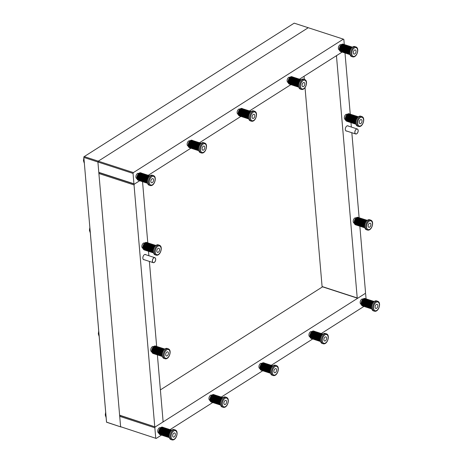 <?xml version="1.0" encoding="UTF-8"?>
<svg xmlns="http://www.w3.org/2000/svg" width="463" height="463" viewBox="0 0 463 463"><rect width="100%" height="100%" fill="white"/><g stroke="black" fill="none" stroke-linecap="round" stroke-linejoin="round"><path stroke-width="0.69" d="M119.714 416.347L120.085 415.508L155.215 426.932L154.845 427.771L119.714 416.347L120.606 426.707L156.199 438.444L120.606 426.707L97.907 162.004L83.855 157.432L106.548 422.134L121.069 427.013L106.531 422.21L83.855 157.432M133.408 172.589L98.278 161.159L308.242 27.722L294.19 23.15L84.225 156.592L98.278 161.159L97.907 162.004L98.278 161.159L308.242 27.722L343.372 39.147L133.408 172.589L133.043 173.428L97.907 162.004L98.798 172.358L133.929 183.782L133.043 173.428M84.225 156.592L83.791 156.928M288.252 82.507A2.749 1.62 -72 0 1 288.027 82.46A2.749 1.62 -72 0 1 287.147 80.168A2.749 1.62 -72 0 1 288.669 77.431A2.749 1.62 -72 0 1 289.728 77.234A2.749 1.62 -72 0 1 289.936 77.333M137.025 178.614A2.749 1.62 -72 0 1 136.799 178.573A2.749 1.62 -72 0 1 135.919 176.276A2.749 1.62 -72 0 1 137.442 173.538A2.749 1.62 -72 0 1 138.501 173.347A2.749 1.62 -72 0 1 138.709 173.44M188.267 146.048A2.749 1.62 -72 0 1 188.042 146.007A2.749 1.62 -72 0 1 187.162 143.709A2.749 1.62 -72 0 1 188.684 140.978A2.749 1.62 -72 0 1 189.743 140.781A2.749 1.62 -72 0 1 189.952 140.874M339.495 49.94A2.749 1.62 -72 0 1 339.269 49.894A2.749 1.62 -72 0 1 338.389 47.602A2.749 1.62 -72 0 1 339.911 44.865A2.749 1.62 -72 0 1 340.971 44.668A2.749 1.62 -72 0 1 341.173 44.766M238.26 114.28A2.749 1.62 -72 0 1 238.034 114.234A2.749 1.62 -72 0 1 237.154 111.942A2.749 1.62 -72 0 1 238.676 109.204A2.749 1.62 -72 0 1 239.736 109.008A2.749 1.62 -72 0 1 239.944 109.106M133.929 183.782L98.798 172.358M160.383 389.892L322.549 286.834L322.086 286.522L357.216 297.946L336.497 56.26L336.861 55.421L342.145 52.064L299.486 79.173M290.903 84.631L249.493 110.946M240.91 116.398L199.501 142.72M190.918 148.172L148.258 175.286M139.676 180.738L134.397 184.095L139.676 180.738M343.372 39.147L343.841 39.453L344.275 44.512M310.054 336.85A2.749 1.62 -72 0 1 309.834 336.809A2.749 1.62 -72 0 1 308.954 334.512A2.749 1.62 -72 0 1 310.476 331.774A2.749 1.62 -72 0 1 311.53 331.583A2.749 1.62 -72 0 1 311.738 331.676M158.832 432.963A2.749 1.62 -72 0 1 158.606 432.917A2.749 1.62 -72 0 1 157.727 430.625A2.749 1.62 -72 0 1 159.249 427.887A2.749 1.62 -72 0 1 160.308 427.69A2.749 1.62 -72 0 1 160.516 427.789M210.075 400.397A2.749 1.62 -72 0 1 209.849 400.35A2.749 1.62 -72 0 1 208.969 398.058A2.749 1.62 -72 0 1 210.491 395.321A2.749 1.62 -72 0 1 211.55 395.124A2.749 1.62 -72 0 1 211.753 395.223M361.296 304.284A2.749 1.62 -72 0 1 361.076 304.243A2.749 1.62 -72 0 1 360.197 301.945A2.749 1.62 -72 0 1 361.719 299.214A2.749 1.62 -72 0 1 362.772 299.017A2.749 1.62 -72 0 1 362.98 299.11M260.067 368.623A2.749 1.62 -72 0 1 259.841 368.577A2.749 1.62 -72 0 1 258.962 366.285A2.749 1.62 -72 0 1 260.484 363.548A2.749 1.62 -72 0 1 261.537 363.351A2.749 1.62 -72 0 1 261.745 363.449M157.385 354.878L163.08 421.324L162.71 422.169L155.215 426.932L365.18 293.49L357.679 298.259L322.549 286.834M155.736 438.131L154.845 427.771M363.947 306.408L321.287 333.522M312.71 338.974L271.295 365.295M262.718 370.747L221.302 397.063M212.725 402.521L170.066 429.629M161.483 435.081L156.199 438.444M359.849 226.199L365.544 292.651L365.18 293.49L365.643 293.802L366.077 298.855M144.271 259.737A2.749 1.62 -72 0 1 143.756 259.708A2.749 1.62 -72 0 1 142.859 258.209A2.749 1.62 -72 0 1 143.623 255.454A2.749 1.62 -72 0 1 145.457 254.482A2.749 1.62 -72 0 1 145.886 254.76M142.998 248.243A2.749 1.62 -72 0 1 142.772 248.197A2.749 1.62 -72 0 1 141.869 246.698A2.749 1.62 -72 0 1 142.639 243.943A2.749 1.62 -72 0 1 144.468 242.977A2.749 1.62 -72 0 1 144.676 243.069M151.876 351.822A2.749 1.62 -72 0 1 151.65 351.782A2.749 1.62 -72 0 1 150.753 350.277A2.749 1.62 -72 0 1 151.517 347.528A2.749 1.62 -72 0 1 153.351 346.555A2.749 1.62 -72 0 1 153.56 346.648M119.616 415.195L155.215 426.932L119.616 415.195L98.897 173.509L99.261 172.67L134.397 184.095L134.027 184.934L98.897 173.509M154.746 426.62L134.027 184.934M142.535 181.67L147.778 242.815M148.501 251.293L148.883 255.732M149.37 261.392L156.656 346.393M346.735 131.058A2.749 1.62 -72 0 1 346.226 131.035A2.749 1.62 -72 0 1 345.323 129.53A2.749 1.62 -72 0 1 346.092 126.781A2.749 1.62 -72 0 1 347.921 125.809A2.749 1.62 -72 0 1 348.355 126.086M345.462 119.57A2.749 1.62 -72 0 1 345.236 119.523A2.749 1.62 -72 0 1 344.339 118.024A2.749 1.62 -72 0 1 345.103 115.27A2.749 1.62 -72 0 1 346.937 114.297A2.749 1.62 -72 0 1 347.146 114.396M354.34 223.149A2.749 1.62 -72 0 1 354.12 223.102A2.749 1.62 -72 0 1 353.217 221.603A2.749 1.62 -72 0 1 353.981 218.849A2.749 1.62 -72 0 1 355.815 217.876A2.749 1.62 -72 0 1 356.024 217.975M322.086 286.522L305.03 87.629M304.324 79.37L304.058 76.268M336.497 56.26L335.866 56.052M344.999 52.99L350.242 114.141M350.971 122.62L351.353 127.059M351.834 132.719L359.12 217.72M357.216 297.946L357.679 298.259M377.374 304.428A2.159 1.273 108 0 0 377.148 304.307A2.159 1.273 108 0 0 375.337 305.765A2.159 1.273 108 0 0 375.58 308.294A2.159 1.273 108 0 0 375.811 308.416A2.159 1.273 108 0 0 377.617 306.957A2.159 1.273 108 0 0 377.374 304.428M374.359 311.177C378.52 312.444 381.333 303.3 378.271 301.575L376.593 300.892A5.232 3.091 108 0 0 372.211 304.423A5.232 3.091 108 0 0 372.802 310.557A5.232 3.091 108 0 0 373.352 310.847L374.359 311.177A5.232 3.091 -72 0 1 373.803 310.887A5.232 3.091 -72 0 1 373.213 304.747A5.232 3.091 -72 0 1 377.594 301.222A5.232 3.091 -72 0 1 378.149 301.511M362.899 305.817L371.801 308.919L362.905 306.031A3.924 2.321 -72 0 0 363.218 306.176A3.924 2.321 -72 0 0 363.333 306.211L371.812 308.966M362.899 306.026A3.924 2.321 -72 0 1 362.807 305.956A3.924 2.321 -72 0 1 362.535 305.702A3.924 2.321 -72 0 1 362.24 305.239A3.924 2.321 -72 0 1 362.037 304.666A3.924 2.321 -72 0 1 361.933 304A3.924 2.321 -72 0 1 361.927 303.271A3.924 2.321 -72 0 1 362.025 302.507L362.037 304.66L371.569 307.762A3.924 2.321 -72 0 1 371.465 307.102L361.933 304L371.465 307.091A3.924 2.321 -72 0 1 371.465 306.373A3.924 2.321 -72 0 1 371.563 305.609A3.924 2.321 -72 0 1 371.76 304.839A3.924 2.321 -72 0 1 372.049 304.104A3.924 2.321 -72 0 1 372.414 303.427L362.876 300.325A3.924 2.321 -72 0 1 363.31 299.735A3.924 2.321 -72 0 1 363.785 299.254L362.517 300.996A3.924 2.321 -72 0 1 362.876 300.325L372.42 303.415A3.924 2.321 -72 0 1 372.842 302.831L363.31 299.735L372.848 302.825A3.924 2.321 -72 0 1 373.323 302.351A3.924 2.321 -72 0 1 373.531 302.189M371.743 308.699L362.535 305.702L371.743 308.694M374.237 301.511L365.718 298.78M363.785 299.254L373.323 302.351L363.791 299.248A3.924 2.321 -72 0 1 364.288 298.901L373.728 301.974L364.294 298.901A3.924 2.321 -72 0 1 364.798 298.699L374.017 301.697L364.803 298.693A3.924 2.321 -72 0 1 365.29 298.647L374.197 301.54L365.295 298.647A3.924 2.321 -72 0 1 365.648 298.71A3.924 2.321 -72 0 1 365.747 298.751M362.025 302.507L371.563 305.609L362.025 302.495A3.924 2.321 -72 0 1 362.222 301.743L371.76 304.839L362.228 301.731A3.924 2.321 -72 0 1 362.512 301.002L372.049 304.104L362.517 300.996M371.465 306.361L361.927 303.259L371.465 306.373M371.639 308.005A3.924 2.321 -72 0 1 371.575 307.768L362.037 304.666M371.673 308.306L362.24 305.233L371.673 308.312M364.798 298.699L364.624 299.005M364.288 298.901L364.103 299.347M372.883 302.79L363.64 299.787M372.507 303.282L363.229 300.267M372.165 303.861L362.87 300.84M371.882 304.504L362.575 301.477L362.228 301.731M362.512 301.002L362.575 301.477M371.662 305.175L362.355 302.154L362.025 302.495M362.222 301.743L362.355 302.154M371.517 305.864L362.222 302.843M371.453 306.529L362.182 303.514M371.471 307.143L362.228 304.139M362.35 304.77L362.24 305.233M362.57 305.349L362.529 305.696M357.812 132.308A2.552 1.505 108 0 0 357.5 129.16A2.552 1.505 108 0 0 355.208 130.67A2.552 1.505 108 0 0 355.515 133.819A2.552 1.505 108 0 0 357.812 132.308M357.529 129.096A2.616 1.545 108 0 0 357.32 128.998A2.616 1.545 108 0 0 355.104 130.826A2.616 1.545 108 0 0 355.491 133.876A2.616 1.545 108 0 0 355.7 133.975A2.616 1.545 108 0 0 357.916 132.152A2.616 1.545 108 0 0 357.529 129.096M155.209 261.265A2.552 1.505 108 0 0 155.186 257.955A2.552 1.505 108 0 0 152.877 259.06A2.552 1.505 108 0 0 152.894 262.376A2.552 1.505 108 0 0 155.209 261.265M155.221 257.897A2.616 1.545 108 0 0 154.85 257.677A2.616 1.545 108 0 0 152.697 259.349A2.616 1.545 108 0 0 152.865 262.428A2.616 1.545 108 0 0 153.236 262.654A2.616 1.545 108 0 0 155.389 260.976A2.616 1.545 108 0 0 155.221 257.897M89.944 229.561A4.971 2.934 108 0 0 90.198 232.507M83.977 159.932A4.971 2.934 108 0 0 84.225 162.878M98.822 333.14A4.971 2.934 108 0 0 99.076 336.086M105.778 414.281A4.971 2.934 108 0 0 106.033 417.227M254.337 114.419A2.159 1.273 108 0 0 254.106 114.303A2.159 1.273 108 0 0 252.3 115.756A2.159 1.273 108 0 0 252.543 118.285A2.159 1.273 108 0 0 252.769 118.406A2.159 1.273 108 0 0 254.581 116.948A2.159 1.273 108 0 0 254.337 114.419M251.316 121.167C255.478 122.435 258.29 113.29 255.229 111.566L253.55 110.888A5.232 3.091 108 0 0 249.169 114.413A5.232 3.091 108 0 0 249.765 120.548A5.232 3.091 108 0 0 250.315 120.837L251.316 121.167A5.232 3.091 -72 0 1 250.767 120.878A5.232 3.091 -72 0 1 250.176 114.743A5.232 3.091 -72 0 1 254.557 111.213A5.232 3.091 -72 0 1 255.107 111.502M248.764 118.916L239.869 116.022A3.924 2.321 -72 0 1 239.765 115.953A3.924 2.321 -72 0 1 239.498 115.692A3.924 2.321 -72 0 1 239.203 115.235A3.924 2.321 -72 0 1 239.001 114.656A3.924 2.321 -72 0 1 238.891 113.991A3.924 2.321 -72 0 1 238.891 113.261A3.924 2.321 -72 0 1 238.989 112.497L238.995 114.65L248.533 117.752A3.924 2.321 -72 0 1 248.428 117.093A3.924 2.321 -72 0 1 248.423 116.363A3.924 2.321 -72 0 1 248.521 115.6L238.989 112.497M248.776 118.956L240.297 116.201A3.924 2.321 -72 0 1 240.181 116.167A3.924 2.321 -72 0 1 239.869 116.022L248.758 118.91M248.706 118.69L239.498 115.692L248.706 118.684M251.201 111.502L242.676 108.776M248.619 115.171L239.319 112.144L238.989 112.492L248.527 115.588A3.924 2.321 -72 0 1 248.718 114.836A3.924 2.321 -72 0 1 249.007 114.095A3.924 2.321 -72 0 1 249.378 113.418A3.924 2.321 -72 0 1 249.806 112.827A3.924 2.321 -72 0 1 250.28 112.347L240.754 109.239A3.924 2.321 -72 0 1 241.246 108.892L250.691 111.965L241.252 108.892A3.924 2.321 -72 0 1 241.755 108.689L250.975 111.687L241.761 108.689A3.924 2.321 -72 0 1 242.253 108.637L251.16 111.537L242.259 108.637A3.924 2.321 -72 0 1 242.606 108.701A3.924 2.321 -72 0 1 242.71 108.741M238.989 112.492A3.924 2.321 -72 0 1 239.186 111.733L248.718 114.836L239.186 111.722A3.924 2.321 -72 0 1 239.475 110.993L249.007 114.095L239.475 110.987A3.924 2.321 -72 0 1 239.84 110.316L249.378 113.418L239.846 110.31A3.924 2.321 -72 0 1 240.268 109.725L249.806 112.827L240.274 109.719A3.924 2.321 -72 0 1 240.748 109.245L250.28 112.347A3.924 2.321 -72 0 1 250.495 112.179M248.423 116.352L238.891 113.256L248.423 116.363M248.428 117.087L238.891 113.985L248.428 117.093M248.602 117.996A3.924 2.321 -72 0 1 248.533 117.758L239.001 114.656M248.637 118.296L239.197 115.229L248.637 118.302M241.755 108.689L241.582 108.996M241.246 108.892L241.067 109.343M249.841 112.781L240.274 109.719L239.475 110.987M240.748 109.245L240.598 109.777M249.464 113.279L240.193 110.258M249.129 113.852L239.834 110.831M248.839 114.494L239.539 111.467L239.319 112.144M239.475 110.993L239.539 111.467M248.481 115.854L239.186 112.833M248.417 116.52L239.139 113.504M248.434 117.139L239.192 114.129M239.313 114.76L239.197 115.229M239.533 115.339L239.493 115.692M276.139 368.768A2.159 1.273 108 0 0 275.913 368.646A2.159 1.273 108 0 0 274.102 370.099A2.159 1.273 108 0 0 274.351 372.634A2.159 1.273 108 0 0 274.576 372.75A2.159 1.273 108 0 0 276.382 371.297A2.159 1.273 108 0 0 276.139 368.768M273.124 375.51C277.285 376.784 280.098 367.634 277.036 365.915L275.358 365.232A5.232 3.091 108 0 0 270.977 368.762A5.232 3.091 108 0 0 271.567 374.897A5.232 3.091 108 0 0 272.122 375.186L273.124 375.51A5.232 3.091 -72 0 1 272.574 375.221A5.232 3.091 -72 0 1 271.978 369.086A5.232 3.091 -72 0 1 276.359 365.562A5.232 3.091 -72 0 1 276.915 365.851M270.577 373.305L262.104 370.545A3.924 2.321 -72 0 1 261.989 370.516A3.924 2.321 -72 0 1 261.67 370.365L270.566 373.259L261.67 370.365A3.924 2.321 -72 0 1 261.572 370.296A3.924 2.321 -72 0 1 261.3 370.041L270.514 373.033L261.3 370.035A3.924 2.321 -72 0 1 261.005 369.578L270.444 372.646M273.002 365.845L264.483 363.119M270.282 370.197L260.987 367.176L260.692 367.599L270.23 370.701A3.924 2.321 -72 0 1 270.328 369.943A3.924 2.321 -72 0 1 270.525 369.179A3.924 2.321 -72 0 1 270.814 368.444A3.924 2.321 -72 0 1 271.179 367.761A3.924 2.321 -72 0 1 271.613 367.171A3.924 2.321 -72 0 1 272.088 366.69L262.556 363.582A3.924 2.321 -72 0 1 263.053 363.241L272.493 366.308L263.059 363.235A3.924 2.321 -72 0 1 263.563 363.033L272.782 366.03L263.569 363.033A3.924 2.321 -72 0 1 264.055 362.986L272.962 365.88L264.06 362.986A3.924 2.321 -72 0 1 264.414 363.05A3.924 2.321 -72 0 1 264.518 363.085M260.692 367.599A3.924 2.321 -72 0 1 260.791 366.846L270.328 369.943L260.796 366.835A3.924 2.321 -72 0 1 260.987 366.077L270.525 369.179L260.993 366.071A3.924 2.321 -72 0 1 261.277 365.342L270.814 368.444L261.282 365.33A3.924 2.321 -72 0 1 261.647 364.665L271.179 367.761L261.647 364.653A3.924 2.321 -72 0 1 262.075 364.068L271.613 367.171L262.081 364.063A3.924 2.321 -72 0 1 262.55 363.588L272.088 366.69A3.924 2.321 -72 0 1 272.302 366.522M260.698 368.328L270.23 371.43A3.924 2.321 -72 0 1 270.23 370.707L260.692 367.61L260.698 368.328A3.924 2.321 -72 0 1 260.692 367.61M270.409 372.345A3.924 2.321 -72 0 1 270.34 372.107A3.924 2.321 -72 0 1 270.236 371.442L260.698 368.34L260.802 368.999A3.924 2.321 -72 0 1 260.698 368.34M270.34 372.096L260.802 368.999L270.34 372.107M270.444 372.64L261.005 369.572A3.924 2.321 -72 0 1 260.802 369.005M263.563 363.033L263.389 363.345M263.053 363.241L262.874 363.686M271.648 367.13L262.405 364.126L261.647 364.653M262.55 363.588L262.405 364.126M271.272 367.622L261.994 364.607M270.93 368.201L261.636 365.174L260.993 366.071M261.647 364.665L261.636 365.174M270.647 368.837L261.34 365.811M270.427 369.515L261.126 366.488L260.987 367.176M260.987 366.077L261.126 366.488M270.224 370.863L260.947 367.848M270.236 371.482L260.993 368.479M261.12 369.104L261.005 369.572M261.335 369.688L261.3 370.035M159.069 248.388A2.159 1.273 108 0 0 158.844 248.266A2.159 1.273 108 0 0 157.038 249.725A2.159 1.273 108 0 0 157.281 252.254A2.159 1.273 108 0 0 157.507 252.37A2.159 1.273 108 0 0 159.313 250.917A2.159 1.273 108 0 0 159.069 248.388M156.054 255.13C160.215 256.404 163.028 247.254 159.966 245.535L158.288 244.852A5.232 3.091 108 0 0 153.907 248.382A5.232 3.091 108 0 0 154.497 254.517A5.232 3.091 108 0 0 155.053 254.806L156.054 255.13A5.232 3.091 -72 0 1 155.504 254.841A5.232 3.091 -72 0 1 154.908 248.706A5.232 3.091 -72 0 1 159.289 245.182A5.232 3.091 -72 0 1 159.845 245.471M153.508 252.925L145.035 250.165A3.924 2.321 -72 0 1 144.919 250.136A3.924 2.321 -72 0 1 144.606 249.985L153.496 252.879L144.606 249.985A3.924 2.321 -72 0 1 144.502 249.916A3.924 2.321 -72 0 1 144.23 249.661L153.444 252.653L144.23 249.655A3.924 2.321 -72 0 1 143.941 249.198L153.375 252.266L143.935 249.192A3.924 2.321 -72 0 1 143.733 248.625A3.924 2.321 -72 0 1 143.628 247.96L143.733 248.619L153.27 251.716A3.924 2.321 -72 0 1 153.166 251.062A3.924 2.321 -72 0 1 153.16 250.333L143.623 247.23L143.628 247.948A3.924 2.321 -72 0 1 143.623 247.23M155.933 245.471L147.413 242.739M153.212 249.823L143.924 246.796L143.623 247.219L153.16 250.321A3.924 2.321 -72 0 1 153.259 249.569A3.924 2.321 -72 0 1 153.456 248.799A3.924 2.321 -72 0 1 153.745 248.064A3.924 2.321 -72 0 1 154.11 247.387A3.924 2.321 -72 0 1 154.544 246.791A3.924 2.321 -72 0 1 155.018 246.31L145.486 243.208A3.924 2.321 -72 0 1 145.984 242.861L155.423 245.928L145.99 242.855A3.924 2.321 -72 0 1 146.493 242.658L155.713 245.656L146.499 242.653A3.924 2.321 -72 0 1 146.985 242.606L155.892 245.5L146.991 242.606A3.924 2.321 -72 0 1 147.344 242.67A3.924 2.321 -72 0 1 147.448 242.71M143.623 247.219A3.924 2.321 -72 0 1 143.721 246.466L153.259 249.569L143.727 246.455A3.924 2.321 -72 0 1 143.918 245.697L153.456 248.799L143.924 245.691A3.924 2.321 -72 0 1 144.207 244.962L153.745 248.064L144.213 244.956A3.924 2.321 -72 0 1 144.578 244.285L154.11 247.387L144.578 244.273A3.924 2.321 -72 0 1 145.006 243.694L154.544 246.791L145.012 243.683A3.924 2.321 -72 0 1 145.48 243.208L155.018 246.31A3.924 2.321 -72 0 1 155.232 246.148M143.628 247.96L153.166 251.062L143.628 247.948M153.34 251.965A3.924 2.321 -72 0 1 153.27 251.727L143.733 248.625M146.493 242.658L146.32 242.965M145.984 242.861L145.804 243.306M154.578 246.75L145.336 243.746L144.578 244.273M145.48 243.208L145.336 243.746M154.202 247.242L144.925 244.227M153.861 247.821L144.213 244.956M144.578 244.285L144.566 244.8M153.577 248.457L144.271 245.436L143.924 245.691M144.207 244.962L144.271 245.436M153.357 249.135L144.057 246.108L143.924 246.796M143.918 245.697L144.057 246.108M153.155 250.489L143.877 247.468M153.166 251.102L143.924 248.099M144.051 248.729L143.935 249.192M144.265 249.308L144.23 249.655M153.103 178.759A2.159 1.273 108 0 0 152.871 178.637A2.159 1.273 108 0 0 151.065 180.095A2.159 1.273 108 0 0 151.308 182.625A2.159 1.273 108 0 0 151.54 182.746A2.159 1.273 108 0 0 153.346 181.288A2.159 1.273 108 0 0 153.103 178.759M150.087 185.507C154.243 186.774 157.055 177.63 154 175.905L152.321 175.222A5.232 3.091 108 0 0 147.934 178.753A5.232 3.091 108 0 0 148.53 184.887A5.232 3.091 108 0 0 149.08 185.177L150.087 185.507A5.232 3.091 -72 0 1 149.532 185.217A5.232 3.091 -72 0 1 148.941 179.077A5.232 3.091 -72 0 1 153.322 175.552A5.232 3.091 -72 0 1 153.872 175.842M147.541 183.296L139.062 180.541A3.924 2.321 -72 0 1 138.946 180.506A3.924 2.321 -72 0 1 138.634 180.362L147.529 183.25L138.634 180.362A3.924 2.321 -72 0 1 138.535 180.286A3.924 2.321 -72 0 1 138.263 180.032A3.924 2.321 -72 0 1 137.968 179.569A3.924 2.321 -72 0 1 137.766 178.996L147.298 182.098A3.924 2.321 -72 0 1 147.193 181.432L137.656 178.33L137.766 178.99A3.924 2.321 -72 0 1 137.656 178.33M147.471 183.03L138.263 180.032L147.471 183.024M149.966 175.842L141.441 173.11M149.462 176.299L140.023 173.231A3.924 2.321 -72 0 1 140.526 173.029L149.746 176.027L140.532 173.023A3.924 2.321 -72 0 1 141.018 172.977L149.925 175.871L141.024 172.977A3.924 2.321 -72 0 1 141.377 173.04A3.924 2.321 -72 0 1 141.475 173.081M149.456 176.305L140.017 173.231L139.832 173.677M148.235 177.613L138.611 174.649L148.148 177.746A3.924 2.321 -72 0 1 148.571 177.161A3.924 2.321 -72 0 1 149.045 176.681A3.924 2.321 -72 0 1 149.26 176.519M138.611 174.649A3.924 2.321 -72 0 1 139.039 174.065L148.571 177.161L139.039 174.059A3.924 2.321 -72 0 1 139.513 173.584L149.045 176.681L139.519 173.579A3.924 2.321 -72 0 1 140.017 173.231M147.61 178.828L138.304 175.807L137.957 176.062L147.489 179.164A3.924 2.321 -72 0 1 147.772 178.434A3.924 2.321 -72 0 1 148.143 177.757L138.605 174.655L138.246 175.327A3.924 2.321 -72 0 1 138.605 174.655M137.957 176.062A3.924 2.321 -72 0 1 138.24 175.332L147.772 178.434L138.246 175.327L138.304 175.807M147.182 180.859L137.91 177.844L137.656 178.324L147.193 181.421A3.924 2.321 -72 0 1 147.193 180.703L137.656 177.601L147.193 180.692A3.924 2.321 -72 0 1 147.292 179.939A3.924 2.321 -72 0 1 147.489 179.169L137.951 176.073L137.754 176.825A3.924 2.321 -72 0 1 137.951 176.073M147.292 179.928L137.754 176.825L137.656 177.589A3.924 2.321 -72 0 1 137.754 176.837L147.292 179.939M137.656 178.324A3.924 2.321 -72 0 1 137.656 177.601L137.91 177.844M147.367 182.335A3.924 2.321 -72 0 1 147.298 182.098L137.766 178.99M147.402 182.636L137.968 179.563L147.402 182.642M140.526 173.029L140.353 173.336M148.606 177.121L139.363 174.117L138.958 174.597M139.513 173.584L139.363 174.117M147.894 178.191L138.599 175.17M147.39 179.505L138.084 176.484M147.246 180.194L137.951 177.167M147.199 181.473L137.957 178.469M138.078 179.1L137.968 179.563M138.298 179.679L138.258 180.026M204.345 146.192A2.159 1.273 108 0 0 204.114 146.071A2.159 1.273 108 0 0 202.308 147.529A2.159 1.273 108 0 0 202.551 150.058A2.159 1.273 108 0 0 202.782 150.18A2.159 1.273 108 0 0 204.588 148.721A2.159 1.273 108 0 0 204.345 146.192M201.33 152.94C205.485 154.208 208.298 145.064 205.236 143.339L203.558 142.656A5.232 3.091 108 0 0 199.177 146.186A5.232 3.091 108 0 0 199.773 152.321A5.232 3.091 108 0 0 200.323 152.611L201.33 152.94A5.232 3.091 -72 0 1 200.774 152.651A5.232 3.091 -72 0 1 200.184 146.511A5.232 3.091 -72 0 1 204.565 142.986A5.232 3.091 -72 0 1 205.115 143.275M189.865 147.581L198.772 150.683L189.876 147.795A3.924 2.321 -72 0 0 190.189 147.94A3.924 2.321 -72 0 0 190.305 147.975L198.783 150.73M189.871 147.79A3.924 2.321 -72 0 1 189.772 147.72A3.924 2.321 -72 0 1 189.506 147.465A3.924 2.321 -72 0 1 189.211 147.002L198.644 150.076L189.205 146.997A3.924 2.321 -72 0 1 189.008 146.43L198.54 149.532A3.924 2.321 -72 0 1 198.436 148.866A3.924 2.321 -72 0 1 198.43 148.137A3.924 2.321 -72 0 1 198.529 147.373L188.997 144.271L188.898 145.023A3.924 2.321 -72 0 1 188.997 144.271M198.714 150.463L189.506 147.465L198.714 150.458M201.208 143.275L192.683 140.544M200.988 143.455L191.769 140.457A3.924 2.321 -72 0 1 192.261 140.411L201.168 143.304L192.267 140.411A3.924 2.321 -72 0 1 192.614 140.474A3.924 2.321 -72 0 1 192.718 140.515M200.988 143.461L191.763 140.463L191.589 140.769M200.502 143.952A3.924 2.321 -72 0 0 200.294 144.115L190.762 141.012A3.924 2.321 -72 0 1 191.26 140.665L200.699 143.738L191.265 140.665A3.924 2.321 -72 0 1 191.763 140.463M199.136 145.625L189.483 142.76L199.021 145.862A3.924 2.321 -72 0 1 199.385 145.191A3.924 2.321 -72 0 1 199.813 144.595A3.924 2.321 -72 0 1 200.288 144.115L190.756 141.018L190.281 141.493A3.924 2.321 -72 0 1 190.756 141.018M189.483 142.76A3.924 2.321 -72 0 1 189.847 142.089L199.385 145.191L189.853 142.083A3.924 2.321 -72 0 1 190.276 141.499L199.813 144.595L190.281 141.493M198.633 146.939L189.326 143.918L188.997 144.259L198.534 147.361A3.924 2.321 -72 0 1 198.731 146.603A3.924 2.321 -72 0 1 199.015 145.868L189.483 142.766L189.193 143.495A3.924 2.321 -72 0 1 189.483 142.766M188.997 144.259A3.924 2.321 -72 0 1 189.193 143.507L198.731 146.603L189.193 143.495L189.326 143.918M198.43 148.125L188.898 145.023L188.898 145.758A3.924 2.321 -72 0 1 188.898 145.035L198.43 148.137M198.436 148.855L188.898 145.758L189.002 146.424A3.924 2.321 -72 0 1 188.898 145.764L198.436 148.866M198.61 149.769A3.924 2.321 -72 0 1 198.54 149.532L189.002 146.424M191.26 140.665L191.074 141.111M199.848 144.554L190.606 141.551M199.472 145.046L190.2 142.031L189.842 142.604M190.276 141.499L190.2 142.031M198.847 146.267L189.546 143.241M198.488 147.628L189.193 144.606M198.424 148.293L189.147 145.278M198.442 148.907L189.199 145.903M189.321 146.534L189.205 146.997M189.541 147.112L189.5 147.46M304.324 82.645A2.159 1.273 108 0 0 304.098 82.53A2.159 1.273 108 0 0 302.293 83.982A2.159 1.273 108 0 0 302.536 86.517A2.159 1.273 108 0 0 302.761 86.633A2.159 1.273 108 0 0 304.573 85.18A2.159 1.273 108 0 0 304.324 82.645M301.309 89.394C305.47 90.661 308.283 81.517 305.221 79.792L303.543 79.115A5.232 3.091 108 0 0 299.162 82.645A5.232 3.091 108 0 0 299.752 88.78A5.232 3.091 108 0 0 300.308 89.07L301.309 89.394A5.232 3.091 -72 0 1 300.759 89.104A5.232 3.091 -72 0 1 300.169 82.97A5.232 3.091 -72 0 1 304.55 79.439A5.232 3.091 -72 0 1 305.1 79.729M298.768 87.183L290.289 84.428A3.924 2.321 -72 0 1 290.174 84.399A3.924 2.321 -72 0 1 289.861 84.249L298.751 87.142L289.861 84.249A3.924 2.321 -72 0 1 289.757 84.179A3.924 2.321 -72 0 1 289.491 83.925A3.924 2.321 -72 0 1 289.196 83.462A3.924 2.321 -72 0 1 288.987 82.889A3.924 2.321 -72 0 1 288.883 82.223A3.924 2.321 -72 0 1 288.883 81.488A3.924 2.321 -72 0 1 288.981 80.724L288.987 82.877L298.525 85.979A3.924 2.321 -72 0 1 298.421 85.319A3.924 2.321 -72 0 1 298.415 84.59A3.924 2.321 -72 0 1 298.513 83.826A3.924 2.321 -72 0 1 298.71 83.062A3.924 2.321 -72 0 1 299 82.321A3.924 2.321 -72 0 1 299.364 81.644A3.924 2.321 -72 0 1 299.798 81.054A3.924 2.321 -72 0 1 300.273 80.574A3.924 2.321 -72 0 1 300.487 80.406M298.699 86.917L289.491 83.925L298.699 86.917M301.193 79.729L292.668 77.003M288.981 80.724L298.513 83.826L288.981 80.718A3.924 2.321 -72 0 1 289.178 79.96L298.71 83.062L289.178 79.954A3.924 2.321 -72 0 1 289.462 79.225L299 82.321L289.468 79.214A3.924 2.321 -72 0 1 289.832 78.542L299.364 81.644L289.838 78.536A3.924 2.321 -72 0 1 290.26 77.952L299.798 81.054L290.266 77.946A3.924 2.321 -72 0 1 290.735 77.471L300.273 80.574L290.741 77.466A3.924 2.321 -72 0 1 291.239 77.124L300.684 80.192L291.244 77.118A3.924 2.321 -72 0 1 291.748 76.916L300.967 79.914L291.754 76.916A3.924 2.321 -72 0 1 292.246 76.864L301.153 79.763L292.251 76.864A3.924 2.321 -72 0 1 292.599 76.933A3.924 2.321 -72 0 1 292.703 76.968M298.415 84.584L288.883 81.482L298.415 84.59M298.421 85.314L288.883 82.211L298.421 85.319M298.594 86.222A3.924 2.321 -72 0 1 298.525 85.985L288.987 82.889M298.629 86.523L289.19 83.456L298.629 86.529M291.748 76.916L291.574 77.228M291.239 77.124L291.059 77.57M299.833 81.013L290.266 77.946L289.468 79.214M290.735 77.471L290.59 78.004M299.457 81.505L290.185 78.49M299.121 82.084L289.826 79.057M298.832 82.721L289.531 79.694L288.981 80.718M289.462 79.225L289.531 79.694M298.612 83.398L289.311 80.371M298.473 84.081L289.178 81.06M298.409 84.746L289.132 81.731M298.421 85.366L289.184 82.362M289.306 82.987L289.19 83.456M289.525 83.572L289.485 83.919M355.567 50.079A2.159 1.273 108 0 0 355.341 49.963A2.159 1.273 108 0 0 353.535 51.416A2.159 1.273 108 0 0 353.778 53.951A2.159 1.273 108 0 0 354.004 54.067A2.159 1.273 108 0 0 355.815 52.614A2.159 1.273 108 0 0 355.567 50.079M352.551 56.827C356.713 58.095 359.525 48.951 356.464 47.226L354.785 46.549A5.232 3.091 108 0 0 350.404 50.079A5.232 3.091 108 0 0 350.995 56.214A5.232 3.091 108 0 0 351.55 56.503L352.551 56.827A5.232 3.091 -72 0 1 352.002 56.538A5.232 3.091 -72 0 1 351.405 50.403A5.232 3.091 -72 0 1 355.787 46.873A5.232 3.091 -72 0 1 356.342 47.162M341.092 51.474L349.993 54.576L341.104 51.682A3.924 2.321 -72 0 0 341.416 51.833A3.924 2.321 -72 0 0 341.532 51.862L350.005 54.617M341.098 51.682A3.924 2.321 -72 0 1 341 51.613A3.924 2.321 -72 0 1 340.727 51.358A3.924 2.321 -72 0 1 340.438 50.895L349.872 53.963L340.432 50.889A3.924 2.321 -72 0 1 340.23 50.322A3.924 2.321 -72 0 1 340.126 49.657A3.924 2.321 -72 0 1 340.12 48.922L340.23 50.311L349.768 53.413A3.924 2.321 -72 0 1 349.663 52.753A3.924 2.321 -72 0 1 349.658 52.024A3.924 2.321 -72 0 1 349.756 51.26A3.924 2.321 -72 0 1 349.953 50.496L340.421 47.394A3.924 2.321 -72 0 1 340.704 46.659A3.924 2.321 -72 0 1 341.075 45.976A3.924 2.321 -72 0 1 341.503 45.386L340.224 48.152A3.924 2.321 -72 0 1 340.421 47.394L349.959 50.484A3.924 2.321 -72 0 1 350.242 49.755L340.704 46.659L350.248 49.749A3.924 2.321 -72 0 1 350.607 49.078A3.924 2.321 -72 0 1 351.041 48.488L341.503 45.386M349.941 54.35L340.727 51.358L349.941 54.35M352.43 47.162L343.911 44.436M352.216 47.348L342.996 44.35A3.924 2.321 -72 0 1 343.482 44.298L352.389 47.197L343.488 44.298A3.924 2.321 -72 0 1 343.841 44.367A3.924 2.321 -72 0 1 343.945 44.402M352.21 47.348L342.99 44.35L342.817 44.662M351.73 47.839A3.924 2.321 -72 0 0 351.521 48.002L341.983 44.899A3.924 2.321 -72 0 1 342.481 44.558L351.926 47.625L342.487 44.552A3.924 2.321 -72 0 1 342.99 44.35M341.509 45.38L351.047 48.482A3.924 2.321 -72 0 1 351.515 48.007L341.978 44.905L341.509 45.38A3.924 2.321 -72 0 1 341.978 44.905M350.613 49.072L341.081 45.97L350.607 49.078M349.756 51.254L340.224 48.152L340.12 48.916A3.924 2.321 -72 0 1 340.218 48.158L349.756 51.26M340.12 48.922L349.658 52.024L340.12 48.916M349.663 52.747L340.126 49.645L349.663 52.753M349.837 53.656A3.924 2.321 -72 0 1 349.768 53.419L340.23 50.322M342.481 44.558L342.302 45.004M351.076 48.447L341.833 45.438M350.699 48.939L341.422 45.924M350.358 49.518L341.069 46.491M350.074 50.154L340.774 47.128M349.854 50.832L340.554 47.805M349.715 51.515L340.421 48.493M349.652 52.18L340.374 49.165M349.663 52.799L340.427 49.796M340.548 50.421L340.432 50.889M340.768 51.005L340.727 51.352M361.539 119.709A2.159 1.273 108 0 0 361.308 119.593A2.159 1.273 108 0 0 359.502 121.046A2.159 1.273 108 0 0 359.745 123.575A2.159 1.273 108 0 0 359.977 123.696A2.159 1.273 108 0 0 361.782 122.244A2.159 1.273 108 0 0 361.539 119.709M358.524 126.457C362.679 127.724 365.492 118.58 362.431 116.855L360.752 116.178A5.232 3.091 108 0 0 356.371 119.703A5.232 3.091 108 0 0 356.967 125.843A5.232 3.091 108 0 0 357.517 126.133L358.524 126.457A5.232 3.091 -72 0 1 357.968 126.168A5.232 3.091 -72 0 1 357.378 120.033A5.232 3.091 -72 0 1 361.759 116.502A5.232 3.091 -72 0 1 362.309 116.792M355.978 124.246L347.499 121.491A3.924 2.321 -72 0 1 347.383 121.456A3.924 2.321 -72 0 1 347.071 121.312L355.966 124.2L347.071 121.312A3.924 2.321 -72 0 1 346.966 121.242A3.924 2.321 -72 0 1 346.7 120.982A3.924 2.321 -72 0 1 346.405 120.525A3.924 2.321 -72 0 1 346.202 119.952A3.924 2.321 -72 0 1 346.092 119.28A3.924 2.321 -72 0 1 346.092 118.551A3.924 2.321 -72 0 1 346.191 117.787A3.924 2.321 -72 0 1 346.388 117.023A3.924 2.321 -72 0 1 346.677 116.288L346.197 119.94L355.734 123.042A3.924 2.321 -72 0 1 355.63 122.382A3.924 2.321 -72 0 1 355.625 121.653L346.092 118.551L355.63 121.647A3.924 2.321 -72 0 1 355.729 120.889L346.191 117.787L355.729 120.884A3.924 2.321 -72 0 1 355.925 120.125A3.924 2.321 -72 0 1 356.209 119.385L346.677 116.288M355.908 123.98L346.7 120.982L355.908 123.974M358.403 116.792L349.878 114.066M356.331 119.141L346.677 116.277L356.215 119.379A3.924 2.321 -72 0 1 356.579 118.707L347.042 115.605L356.585 118.702A3.924 2.321 -72 0 1 357.008 118.117A3.924 2.321 -72 0 1 357.482 117.637L347.956 114.529A3.924 2.321 -72 0 1 348.454 114.187L357.893 117.255L348.46 114.182A3.924 2.321 -72 0 1 348.963 113.979L358.183 116.977L348.969 113.979A3.924 2.321 -72 0 1 349.455 113.927L358.362 116.826L349.461 113.927A3.924 2.321 -72 0 1 349.808 113.996A3.924 2.321 -72 0 1 349.912 114.031M346.677 116.277A3.924 2.321 -72 0 1 347.042 115.605A3.924 2.321 -72 0 1 347.47 115.015L357.008 118.117L347.476 115.009A3.924 2.321 -72 0 1 347.95 114.535L357.482 117.637A3.924 2.321 -72 0 1 357.696 117.469M355.925 120.114L346.388 117.012L355.925 120.125M355.63 122.377L346.092 119.275L355.63 122.382M355.804 123.285A3.924 2.321 -72 0 1 355.734 123.048L346.202 119.952M355.839 123.586L346.405 120.519L355.839 123.592M348.963 113.979L348.789 114.292M348.454 114.187L348.269 114.633M357.042 118.077L347.476 115.009M347.95 114.535L347.8 115.067M356.672 118.569L347.395 115.553L347.036 116.12M347.47 115.015L347.395 115.553M356.041 119.784L346.741 116.757M355.827 120.461L346.521 117.434M355.682 121.144L346.388 118.123M355.619 121.81L346.347 118.794M355.636 122.429L346.393 119.425M346.515 120.05L346.405 120.519M346.735 120.629L346.694 120.982M370.417 223.288A2.159 1.273 108 0 0 370.192 223.172A2.159 1.273 108 0 0 368.38 224.624A2.159 1.273 108 0 0 368.629 227.159A2.159 1.273 108 0 0 368.855 227.275A2.159 1.273 108 0 0 370.66 225.822A2.159 1.273 108 0 0 370.417 223.288M367.402 230.036C371.563 231.303 374.376 222.159 371.314 220.434L369.636 219.757A5.232 3.091 108 0 0 365.255 223.288A5.232 3.091 108 0 0 365.845 229.422A5.232 3.091 108 0 0 366.401 229.712L367.402 230.036A5.232 3.091 -72 0 1 366.852 229.746A5.232 3.091 -72 0 1 366.256 223.612A5.232 3.091 -72 0 1 370.637 220.081A5.232 3.091 -72 0 1 371.193 220.371M364.856 227.825L356.377 225.07A3.924 2.321 -72 0 1 356.261 225.041A3.924 2.321 -72 0 1 355.949 224.891L364.844 227.784L355.949 224.891A3.924 2.321 -72 0 1 355.85 224.821A3.924 2.321 -72 0 1 355.578 224.567A3.924 2.321 -72 0 1 355.283 224.104A3.924 2.321 -72 0 1 355.08 223.531L364.618 226.627A3.924 2.321 -72 0 0 364.688 226.864M364.792 227.559L355.578 224.567L364.786 227.559M367.281 220.371L358.761 217.645M366.574 221.048A3.924 2.321 -72 0 0 366.372 221.21L356.834 218.108A3.924 2.321 -72 0 1 357.332 217.766L366.771 220.834L357.338 217.76A3.924 2.321 -72 0 1 357.841 217.558L367.061 220.556L357.847 217.558A3.924 2.321 -72 0 1 358.333 217.506L367.24 220.405L358.339 217.506A3.924 2.321 -72 0 1 358.692 217.575A3.924 2.321 -72 0 1 358.796 217.61M364.497 225.388L355.225 222.373L354.976 222.853L364.508 225.956A3.924 2.321 -72 0 1 364.508 225.232A3.924 2.321 -72 0 1 364.607 224.468A3.924 2.321 -72 0 1 364.803 223.704L355.266 220.602L364.803 223.693A3.924 2.321 -72 0 1 365.093 222.963A3.924 2.321 -72 0 1 365.457 222.286L355.92 219.184L365.463 222.281A3.924 2.321 -72 0 1 365.886 221.696A3.924 2.321 -72 0 1 366.366 221.216L356.828 218.114L356.36 218.588A3.924 2.321 -72 0 1 356.828 218.114M365.892 221.69L356.36 218.588L355.925 219.178A3.924 2.321 -72 0 1 356.354 218.594L365.886 221.696M365.093 222.958L355.561 219.856A3.924 2.321 -72 0 1 355.92 219.184L355.271 220.596A3.924 2.321 -72 0 1 355.555 219.867L365.093 222.963M364.607 224.462L355.075 221.36A3.924 2.321 -72 0 1 355.266 220.602L354.971 222.124A3.924 2.321 -72 0 1 355.069 221.366L364.607 224.468M354.976 222.853A3.924 2.321 -72 0 1 354.971 222.13L364.508 225.232L355.225 222.373M355.08 223.519L364.613 226.621A3.924 2.321 -72 0 1 364.508 225.961L354.976 222.865L355.08 223.519A3.924 2.321 -72 0 1 354.976 222.865M364.717 227.165L355.283 224.098L364.722 227.171M357.841 217.558L357.668 217.87M357.332 217.766L357.147 218.212M365.926 221.655L356.684 218.646M365.55 222.147L356.273 219.132M365.209 222.726L355.914 219.699M364.925 223.363L355.619 220.336M364.705 224.04L355.399 221.013M364.56 224.723L355.266 221.702M364.514 226.008L355.271 223.004M355.393 223.629L355.283 224.098M355.613 224.214L355.572 224.561M167.953 351.967A2.159 1.273 108 0 0 167.722 351.845A2.159 1.273 108 0 0 165.916 353.304A2.159 1.273 108 0 0 166.159 355.833A2.159 1.273 108 0 0 166.385 355.954A2.159 1.273 108 0 0 168.196 354.496A2.159 1.273 108 0 0 167.953 351.967M164.932 358.715C169.093 359.983 171.906 350.838 168.845 349.114L167.166 348.431A5.232 3.091 108 0 0 162.785 351.961A5.232 3.091 108 0 0 163.381 358.096A5.232 3.091 108 0 0 163.931 358.385L164.932 358.715A5.232 3.091 -72 0 1 164.382 358.426A5.232 3.091 -72 0 1 163.792 352.285A5.232 3.091 -72 0 1 168.173 348.761A5.232 3.091 -72 0 1 168.723 349.05M162.391 356.504L153.913 353.749A3.924 2.321 -72 0 1 153.797 353.715A3.924 2.321 -72 0 1 153.484 353.57L162.374 356.458L153.484 353.57A3.924 2.321 -72 0 1 153.38 353.495A3.924 2.321 -72 0 1 153.114 353.24A3.924 2.321 -72 0 1 152.819 352.777A3.924 2.321 -72 0 1 152.616 352.204A3.924 2.321 -72 0 1 152.506 351.539A3.924 2.321 -72 0 1 152.506 350.809A3.924 2.321 -72 0 1 152.605 350.045L152.611 352.198L162.148 355.3A3.924 2.321 -72 0 1 162.044 354.641A3.924 2.321 -72 0 1 162.038 353.911A3.924 2.321 -72 0 1 162.137 353.147L152.605 350.045M162.322 356.238L153.114 353.24L162.322 356.232M164.816 349.05L156.291 346.318M164.596 349.229L155.377 346.231A3.924 2.321 -72 0 1 155.869 346.185L164.776 349.079L155.875 346.185A3.924 2.321 -72 0 1 156.222 346.249A3.924 2.321 -72 0 1 156.326 346.289M164.591 349.235L155.371 346.237L155.198 346.544M162.744 351.4L153.091 348.535L162.629 351.631A3.924 2.321 -72 0 1 162.993 350.966A3.924 2.321 -72 0 1 163.422 350.369L153.884 347.273L163.427 350.364A3.924 2.321 -72 0 1 163.896 349.889L154.37 346.787A3.924 2.321 -72 0 1 154.862 346.44L164.307 349.513L154.868 346.44A3.924 2.321 -72 0 1 155.371 346.237M153.091 348.535A3.924 2.321 -72 0 1 153.456 347.863L162.993 350.966L153.461 347.858A3.924 2.321 -72 0 1 153.884 347.273A3.924 2.321 -72 0 1 154.364 346.793L163.896 349.889A3.924 2.321 -72 0 1 164.11 349.727M162.235 352.713L152.935 349.692L152.605 350.034L162.143 353.136A3.924 2.321 -72 0 1 162.334 352.378A3.924 2.321 -72 0 1 162.623 351.643L153.091 348.541L152.802 349.27A3.924 2.321 -72 0 1 153.091 348.541M152.605 350.034A3.924 2.321 -72 0 1 152.802 349.281L162.334 352.378L152.802 349.27L152.935 349.692M162.038 353.9L152.506 350.798L162.038 353.911M162.044 354.629L152.506 351.533L162.044 354.641M162.218 355.543A3.924 2.321 -72 0 1 162.148 355.306L152.616 352.204M162.253 355.844L152.813 352.771L162.253 355.85M154.862 346.44L154.683 346.885M163.456 350.329L154.214 347.325L153.461 347.858L153.45 348.379M154.364 346.793L154.214 347.325M163.08 350.821L153.809 347.806M162.455 352.036L153.155 349.015M162.096 353.402L152.802 350.375M162.033 354.068L152.755 351.052M162.05 354.681L152.807 351.677M152.929 352.308L152.813 352.771M153.149 352.887L153.108 353.234M326.131 336.995A2.159 1.273 108 0 0 325.906 336.873A2.159 1.273 108 0 0 324.094 338.331A2.159 1.273 108 0 0 324.343 340.861A2.159 1.273 108 0 0 324.569 340.982A2.159 1.273 108 0 0 326.374 339.524A2.159 1.273 108 0 0 326.131 336.995M323.116 343.743C327.277 345.01 330.09 335.866 327.028 334.141L325.35 333.458A5.232 3.091 108 0 0 320.969 336.989A5.232 3.091 108 0 0 321.559 343.124A5.232 3.091 108 0 0 322.115 343.413L323.116 343.743A5.232 3.091 -72 0 1 322.566 343.453A5.232 3.091 -72 0 1 321.97 337.313A5.232 3.091 -72 0 1 326.351 333.788A5.232 3.091 -72 0 1 326.907 334.078M320.57 341.532L312.091 338.777A3.924 2.321 -72 0 1 311.975 338.742A3.924 2.321 -72 0 1 311.663 338.598L320.558 341.486L311.663 338.598A3.924 2.321 -72 0 1 311.564 338.522A3.924 2.321 -72 0 1 311.292 338.268L320.506 341.266L311.286 338.262A3.924 2.321 -72 0 1 310.997 337.805L320.437 340.878L310.997 337.799A3.924 2.321 -72 0 1 310.795 337.232A3.924 2.321 -72 0 1 310.69 336.566A3.924 2.321 -72 0 1 310.685 335.837L310.795 337.226L320.327 340.328A3.924 2.321 -72 0 1 320.222 339.668A3.924 2.321 -72 0 1 320.222 338.939L310.685 335.837M322.995 334.078L314.475 331.346M320.274 338.43L310.98 335.403L310.685 335.825L320.222 338.928A3.924 2.321 -72 0 1 320.321 338.175A3.924 2.321 -72 0 1 320.518 337.405A3.924 2.321 -72 0 1 320.807 336.67A3.924 2.321 -72 0 1 321.172 335.993A3.924 2.321 -72 0 1 321.6 335.397A3.924 2.321 -72 0 1 322.08 334.917L312.548 331.815A3.924 2.321 -72 0 1 313.046 331.467L322.485 334.541L313.052 331.467A3.924 2.321 -72 0 1 313.555 331.265L322.775 334.263L313.561 331.259A3.924 2.321 -72 0 1 314.047 331.213L322.954 334.107L314.053 331.213A3.924 2.321 -72 0 1 314.406 331.276A3.924 2.321 -72 0 1 314.51 331.317M310.685 335.825A3.924 2.321 -72 0 1 310.783 335.073L320.321 338.175L310.789 335.062A3.924 2.321 -72 0 1 310.98 334.309L320.518 337.405L310.986 334.298A3.924 2.321 -72 0 1 311.269 333.568L320.807 336.67L311.275 333.563A3.924 2.321 -72 0 1 311.634 332.891L321.172 335.993L311.64 332.885A3.924 2.321 -72 0 1 312.068 332.301L321.6 335.397L312.074 332.295A3.924 2.321 -72 0 1 312.542 331.821L322.08 334.917A3.924 2.321 -72 0 1 322.289 334.755M320.222 339.657L310.69 336.56L320.222 339.668M320.402 340.571A3.924 2.321 -72 0 1 320.332 340.334L310.795 337.232M313.555 331.265L313.382 331.572M313.046 331.467L312.861 331.913M321.64 335.357L312.074 332.295L310.986 334.298M312.542 331.821L312.398 332.353M321.264 335.849L311.987 332.833M320.923 336.427L311.628 333.406M320.639 337.064L311.333 334.043M320.419 337.741L311.119 334.72L310.98 335.403M310.98 334.309L311.119 334.72M320.211 339.095L310.939 336.08M320.228 339.709L310.986 336.705M311.107 337.336L310.997 337.799M311.327 337.915L311.286 338.262M226.147 400.536A2.159 1.273 108 0 0 225.921 400.42A2.159 1.273 108 0 0 224.115 401.872A2.159 1.273 108 0 0 224.358 404.402A2.159 1.273 108 0 0 224.584 404.523A2.159 1.273 108 0 0 226.395 403.07A2.159 1.273 108 0 0 226.147 400.536M223.131 407.284C227.292 408.551 230.105 399.407 227.044 397.682L225.365 397.005A5.232 3.091 108 0 0 220.984 400.53A5.232 3.091 108 0 0 221.574 406.67A5.232 3.091 108 0 0 222.13 406.96L223.131 407.284A5.232 3.091 -72 0 1 222.581 406.994A5.232 3.091 -72 0 1 221.985 400.86A5.232 3.091 -72 0 1 226.366 397.329A5.232 3.091 -72 0 1 226.922 397.619M220.585 405.073L212.112 402.318A3.924 2.321 -72 0 1 211.996 402.283A3.924 2.321 -72 0 1 211.684 402.139L220.573 405.027L211.684 402.139A3.924 2.321 -72 0 1 211.579 402.069A3.924 2.321 -72 0 1 211.307 401.809A3.924 2.321 -72 0 1 211.018 401.352L220.452 404.419M220.521 404.807L211.307 401.809L220.521 404.801M223.01 397.619L214.491 394.893M222.506 398.076L213.067 395.008A3.924 2.321 -72 0 1 213.57 394.806L222.79 397.804L213.576 394.806A3.924 2.321 -72 0 1 214.062 394.754L222.969 397.653L214.068 394.754A3.924 2.321 -72 0 1 214.421 394.823A3.924 2.321 -72 0 1 214.525 394.858M222.506 398.082L213.061 395.014L212.882 395.46M220.654 400.611L211.354 397.584L211.001 397.839L220.538 400.941A3.924 2.321 -72 0 1 220.822 400.211A3.924 2.321 -72 0 1 221.187 399.534A3.924 2.321 -72 0 1 221.621 398.944A3.924 2.321 -72 0 1 222.095 398.464A3.924 2.321 -72 0 1 222.309 398.296M211.001 397.839A3.924 2.321 -72 0 1 211.284 397.115L220.822 400.211L211.29 397.104A3.924 2.321 -72 0 1 211.655 396.432L221.187 399.534L211.655 396.426A3.924 2.321 -72 0 1 212.083 395.842L221.621 398.944L212.089 395.836A3.924 2.321 -72 0 1 212.558 395.361L222.095 398.464L212.563 395.356A3.924 2.321 -72 0 1 213.061 395.014M220.417 404.112A3.924 2.321 -72 0 1 220.347 403.875A3.924 2.321 -72 0 1 220.243 403.209A3.924 2.321 -72 0 1 220.238 402.48L210.7 399.378L220.238 402.474A3.924 2.321 -72 0 1 220.336 401.716A3.924 2.321 -72 0 1 220.533 400.952L211.001 397.85L210.804 398.608A3.924 2.321 -72 0 1 211.001 397.85M220.336 401.71L210.804 398.608L210.7 399.372A3.924 2.321 -72 0 1 210.798 398.614L220.336 401.716M220.452 404.413L211.012 401.346A3.924 2.321 -72 0 1 210.81 400.779L220.347 403.875L210.81 400.767A3.924 2.321 -72 0 1 210.706 400.107L220.243 403.209L210.706 400.101A3.924 2.321 -72 0 1 210.7 399.378L210.706 400.101M213.57 394.806L213.397 395.118M221.655 398.903L212.413 395.894L211.655 396.426M212.558 395.361L212.413 395.894M221.279 399.395L212.002 396.38M220.938 399.968L211.29 397.104M211.655 396.432L211.643 396.947M211.284 397.115L211.354 397.584M220.434 401.288L211.134 398.261M220.29 401.971L211.001 398.95M220.232 402.636L210.954 399.621M220.243 403.256L211.006 400.252L210.81 400.767M210.706 400.107L211.006 400.252M211.128 400.877L211.012 401.346M211.348 401.456L211.307 401.809M174.904 433.102A2.159 1.273 108 0 0 174.678 432.986A2.159 1.273 108 0 0 172.873 434.439A2.159 1.273 108 0 0 173.116 436.968A2.159 1.273 108 0 0 173.341 437.089A2.159 1.273 108 0 0 175.153 435.637A2.159 1.273 108 0 0 174.904 433.102M171.889 439.85C176.05 441.117 178.863 431.973 175.801 430.249L174.123 429.571A5.232 3.091 108 0 0 169.742 433.096A5.232 3.091 108 0 0 170.332 439.237A5.232 3.091 108 0 0 170.888 439.526L171.889 439.85A5.232 3.091 -72 0 1 171.339 439.561A5.232 3.091 -72 0 1 170.743 433.426A5.232 3.091 -72 0 1 175.13 429.895A5.232 3.091 -72 0 1 175.68 430.185M169.348 437.639L160.869 434.884A3.924 2.321 -72 0 1 160.754 434.85A3.924 2.321 -72 0 1 160.441 434.705L169.331 437.593L160.441 434.705A3.924 2.321 -72 0 1 160.337 434.635A3.924 2.321 -72 0 1 160.071 434.375L169.279 437.373L160.065 434.375A3.924 2.321 -72 0 1 159.776 433.918A3.924 2.321 -72 0 1 159.567 433.339A3.924 2.321 -72 0 1 159.463 432.673A3.924 2.321 -72 0 1 159.457 431.944L159.567 433.333L169.105 436.435A3.924 2.321 -72 0 1 169.001 435.776A3.924 2.321 -72 0 1 168.995 435.046A3.924 2.321 -72 0 1 169.093 434.282L159.561 431.18A3.924 2.321 -72 0 1 159.758 430.416A3.924 2.321 -72 0 1 160.042 429.681L159.463 431.938A3.924 2.321 -72 0 1 159.561 431.18L169.099 434.277A3.924 2.321 -72 0 1 169.29 433.518A3.924 2.321 -72 0 1 169.58 432.778L160.042 429.681M171.773 430.185L163.248 427.459M169.701 432.535L160.048 429.67L169.585 432.772A3.924 2.321 -72 0 1 169.944 432.101A3.924 2.321 -72 0 1 170.378 431.51A3.924 2.321 -72 0 1 170.853 431.03L161.321 427.922A3.924 2.321 -72 0 1 161.819 427.58L171.264 430.648L161.824 427.575A3.924 2.321 -72 0 1 162.328 427.372L171.547 430.37L162.334 427.372A3.924 2.321 -72 0 1 162.826 427.32L171.732 430.22L162.831 427.32A3.924 2.321 -72 0 1 163.179 427.39A3.924 2.321 -72 0 1 163.283 427.424M160.048 429.67A3.924 2.321 -72 0 1 160.412 428.998L169.944 432.101L160.418 428.993A3.924 2.321 -72 0 1 160.84 428.408L170.378 431.51L160.846 428.402A3.924 2.321 -72 0 1 161.315 427.928L170.853 431.03A3.924 2.321 -72 0 1 171.067 430.862M169.296 433.507L159.758 430.405L169.29 433.518M159.457 431.944L168.995 435.046L159.463 431.938M169.001 435.77L159.463 432.668L169.001 435.776M169.174 436.678A3.924 2.321 -72 0 1 169.105 436.441L159.567 433.339M169.209 436.979L159.77 433.912L169.209 436.985M162.328 427.372L162.154 427.679M161.819 427.58L161.639 428.026M170.413 431.47L160.846 428.402M161.315 427.928L161.17 428.46M170.037 431.962L160.418 428.993M160.84 428.408L160.765 428.946M160.412 428.998L160.406 429.514M169.412 433.177L160.111 430.15M169.192 433.854L159.891 430.827M169.053 434.537L159.758 431.516M168.989 435.203L159.712 432.187M169.001 435.822L159.764 432.818M159.885 433.443L159.77 433.912M160.105 434.022L160.065 434.375M362.303 305.794A3.924 2.321 108 0 0 362.72 306.014L362.182 305.73C359.508 304.104 362.535 297.42 365.145 298.548A3.924 2.321 108 0 0 361.858 301.193A3.924 2.321 108 0 0 362.303 305.794M374.579 310.465A4.578 2.703 108 0 0 378.717 308.045A4.578 2.703 108 0 0 378.375 302.258A4.578 2.703 108 0 0 374.237 304.677A4.578 2.703 108 0 0 374.579 310.465M239.267 115.791A3.924 2.321 108 0 0 239.678 116.005L239.139 115.727C236.471 114.095 239.493 107.41 242.108 108.539A3.924 2.321 108 0 0 238.821 111.184A3.924 2.321 108 0 0 239.267 115.791M251.542 120.455A4.578 2.703 108 0 0 255.68 118.042A4.578 2.703 108 0 0 255.339 112.254A4.578 2.703 108 0 0 251.201 114.668A4.578 2.703 108 0 0 251.542 120.455M261.068 370.134A3.924 2.321 108 0 0 261.485 370.354L260.947 370.07C258.273 368.444 261.3 361.759 263.91 362.888A3.924 2.321 108 0 0 260.623 365.533A3.924 2.321 108 0 0 261.068 370.134M273.344 374.798A4.578 2.703 108 0 0 277.482 372.385A4.578 2.703 108 0 0 277.146 366.598A4.578 2.703 108 0 0 273.008 369.011A4.578 2.703 108 0 0 273.344 374.798M143.999 249.754A3.924 2.321 108 0 0 144.415 249.974L143.877 249.69C141.203 248.064 144.23 241.379 146.84 242.508A3.924 2.321 108 0 0 143.553 245.153A3.924 2.321 108 0 0 143.999 249.754M156.274 254.418A4.578 2.703 108 0 0 160.412 252.005A4.578 2.703 108 0 0 160.076 246.218A4.578 2.703 108 0 0 155.938 248.631A4.578 2.703 108 0 0 156.274 254.418M138.032 180.124A3.924 2.321 108 0 0 138.443 180.344L137.91 180.061C135.237 178.434 138.263 171.75 140.874 172.878A3.924 2.321 108 0 0 137.586 175.523A3.924 2.321 108 0 0 138.032 180.124M150.307 184.789A4.578 2.703 108 0 0 154.445 182.376A4.578 2.703 108 0 0 154.104 176.588A4.578 2.703 108 0 0 149.966 179.007A4.578 2.703 108 0 0 150.307 184.789M189.274 147.558A3.924 2.321 108 0 0 189.685 147.778L189.153 147.494C186.479 145.868 189.5 139.184 192.116 140.312A3.924 2.321 108 0 0 188.829 142.957A3.924 2.321 108 0 0 189.274 147.558M201.55 152.229A4.578 2.703 108 0 0 205.688 149.809A4.578 2.703 108 0 0 205.346 144.022A4.578 2.703 108 0 0 201.208 146.441A4.578 2.703 108 0 0 201.55 152.229M289.253 84.017A3.924 2.321 108 0 0 289.67 84.231L289.132 83.953C286.464 82.327 289.485 75.637 292.101 76.771A3.924 2.321 108 0 0 288.814 79.416A3.924 2.321 108 0 0 289.253 84.017M301.535 88.682A4.578 2.703 108 0 0 305.673 86.268A4.578 2.703 108 0 0 305.331 80.481A4.578 2.703 108 0 0 301.193 82.894A4.578 2.703 108 0 0 301.535 88.682M340.496 51.451A3.924 2.321 108 0 0 340.913 51.665L340.374 51.387C337.701 49.761 340.727 43.071 343.338 44.205A3.924 2.321 108 0 0 340.056 46.85A3.924 2.321 108 0 0 340.496 51.451M352.771 56.116A4.578 2.703 108 0 0 356.915 53.702A4.578 2.703 108 0 0 356.574 47.915A4.578 2.703 108 0 0 352.436 50.328A4.578 2.703 108 0 0 352.771 56.116M346.469 121.08A3.924 2.321 108 0 0 346.88 121.294L346.347 121.017C343.673 119.39 346.694 112.7 349.31 113.829A3.924 2.321 108 0 0 346.023 116.479A3.924 2.321 108 0 0 346.469 121.08M358.744 125.745A4.578 2.703 108 0 0 362.882 123.332A4.578 2.703 108 0 0 362.541 117.544A4.578 2.703 108 0 0 358.403 119.958A4.578 2.703 108 0 0 358.744 125.745M355.347 224.659A3.924 2.321 108 0 0 355.763 224.873L355.225 224.596C352.551 222.969 355.578 216.279 358.188 217.413A3.924 2.321 108 0 0 354.901 220.058A3.924 2.321 108 0 0 355.347 224.659M367.622 229.324A4.578 2.703 108 0 0 371.76 226.911A4.578 2.703 108 0 0 371.424 221.123A4.578 2.703 108 0 0 367.281 223.536A4.578 2.703 108 0 0 367.622 229.324M152.883 353.333A3.924 2.321 108 0 0 153.294 353.553L152.755 353.269C150.087 351.643 153.108 344.958 155.724 346.087A3.924 2.321 108 0 0 152.437 348.732A3.924 2.321 108 0 0 152.883 353.333M165.158 357.997A4.578 2.703 108 0 0 169.296 355.584A4.578 2.703 108 0 0 168.954 349.796A4.578 2.703 108 0 0 164.816 352.216A4.578 2.703 108 0 0 165.158 357.997M311.061 338.36A3.924 2.321 108 0 0 311.477 338.58L310.939 338.297C308.265 336.67 311.292 329.986 313.902 331.114A3.924 2.321 108 0 0 310.615 333.759A3.924 2.321 108 0 0 311.061 338.36M323.336 343.025A4.578 2.703 108 0 0 327.474 340.612A4.578 2.703 108 0 0 327.138 334.824A4.578 2.703 108 0 0 322.995 337.243A4.578 2.703 108 0 0 323.336 343.025M211.076 401.907A3.924 2.321 108 0 0 211.493 402.121L210.954 401.843C208.281 400.217 211.307 393.527 213.918 394.655A3.924 2.321 108 0 0 210.63 397.306A3.924 2.321 108 0 0 211.076 401.907M223.351 406.572A4.578 2.703 108 0 0 227.495 404.158A4.578 2.703 108 0 0 227.154 398.371A4.578 2.703 108 0 0 223.016 400.784A4.578 2.703 108 0 0 223.351 406.572M159.833 434.473A3.924 2.321 108 0 0 160.25 434.688L159.712 434.41C157.044 432.783 160.065 426.093 162.675 427.222A3.924 2.321 108 0 0 159.394 429.872A3.924 2.321 108 0 0 159.833 434.473M172.114 439.138A4.578 2.703 108 0 0 176.253 436.725A4.578 2.703 108 0 0 175.911 430.937A4.578 2.703 108 0 0 171.773 433.351A4.578 2.703 108 0 0 172.114 439.138M362.72 306.014L363.218 306.176M365.145 298.548L365.648 298.71M354.317 223.027L353.686 222.825M355.931 218.056L355.306 217.847M347.412 125.78L357.32 128.998M345.797 130.757L355.7 133.975M144.948 254.453L154.85 257.677M143.327 259.43L153.236 262.654M90.21 232.652L89.434 230.29L89.793 227.773M142.969 248.127L142.344 247.919M144.589 243.15L143.958 242.948M84.237 163.022L83.467 160.661L83.82 158.149M85.719 155.643L86.355 155.238M136.996 178.498L136.371 178.296M138.616 173.521L137.991 173.318M136.961 123.077L137.592 122.672M188.238 145.932L187.613 145.729M189.859 140.955L189.234 140.752M236.946 59.53L237.577 59.131M288.223 82.385L287.598 82.183M289.844 77.414L289.213 77.205M288.183 26.964L288.819 26.565M339.466 49.819L338.841 49.616M341.086 44.847L340.455 44.639M345.433 119.448L344.808 119.246M347.053 114.471L346.428 114.268M99.088 336.231L98.318 333.869L98.671 331.358M151.847 351.706L151.222 351.504M153.467 346.729L152.836 346.527M361.273 304.168L360.642 303.965M362.888 299.191L362.263 298.988M310.031 336.734L309.4 336.532M311.645 331.757L311.02 331.554M210.046 400.275L209.421 400.073M211.666 395.298L211.035 395.095M106.044 417.366L105.275 415.01L105.628 412.492M158.803 432.841L158.178 432.639M160.424 427.864L159.793 427.662M186.954 91.304L187.584 90.898M238.231 114.158L237.606 113.956M239.851 109.181L239.226 108.979M260.038 368.507L259.413 368.299M261.653 363.53L261.028 363.322M239.678 116.005L240.181 116.167M242.108 108.539L242.606 108.701M261.485 370.354L261.989 370.516M263.91 362.888L264.414 363.05M144.415 249.974L144.919 250.136M146.84 242.508L147.344 242.67M138.443 180.344L138.946 180.506M140.874 172.878L141.377 173.04M189.685 147.778L190.189 147.94M192.116 140.312L192.614 140.474M289.67 84.231L290.174 84.399M292.101 76.771L292.599 76.933M340.913 51.665L341.416 51.833M343.338 44.205L343.841 44.367M346.88 121.294L347.383 121.456M349.31 113.829L349.808 113.996M355.763 224.873L356.261 225.041M358.188 217.413L358.692 217.575M153.294 353.553L153.797 353.715M155.724 346.087L156.222 346.249M311.477 338.58L311.975 338.742M313.902 331.114L314.406 331.276M211.493 402.121L211.996 402.283M213.918 394.655L214.421 394.823M160.25 434.688L160.754 434.85M162.675 427.222L163.179 427.39"/></g></svg>
